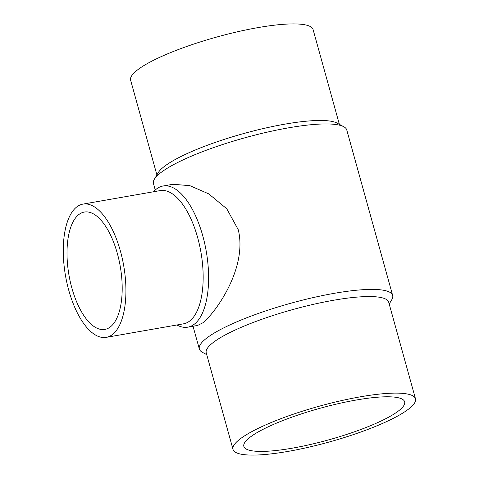 <?xml version="1.0" encoding="UTF-8"?>
<svg xmlns="http://www.w3.org/2000/svg" width="479" height="479" viewBox="0 0 479 479"><rect width="100%" height="100%" fill="white"/><g stroke="black" fill="none" stroke-linecap="round" stroke-linejoin="round"><path stroke-width="0.72" d="M155.256 190.031L153.466 183.577A100.297 19.681 -15.5 0 1 154.364 179.236L158.262 172.668A94.68 18.579 -15.5 0 1 164.74 166.141A94.68 18.579 -15.5 0 1 255.547 130.426A94.68 18.579 -15.5 0 1 337.036 123.085L343.754 126.713A100.297 19.681 -15.5 0 1 346.766 129.965L392.648 295.423A100.297 19.681 -15.5 0 1 391.75 299.764L389.211 304.051M156.902 174.949L130.629 80.203A94.68 18.579 -15.5 0 1 137.964 69.581A94.68 18.579 -15.5 0 1 237.895 31.686A94.68 18.579 -15.5 0 1 313.098 29.596L339.371 124.348M154.364 179.236A100.297 19.681 -15.5 0 1 161.231 172.326A100.297 19.681 -15.5 0 1 257.427 134.491A100.297 19.681 -15.5 0 1 343.754 126.713M206.742 354.652L202.36 352.287A100.297 19.681 -15.5 0 1 199.348 349.035A100.297 19.681 -15.5 0 1 207.12 337.785A100.297 19.681 -15.5 0 1 312.985 297.639A100.297 19.681 -15.5 0 1 392.648 295.423M163.058 186.008L172.907 184.283L189.84 185.654L208.76 193.875L226.765 208.772L238.249 229.728C247.499 266.839 216.981 311.194 202.952 322.762L197.611 325.445L187.762 327.169A71.652 31.285 -99.9 0 0 194.187 324.295A71.652 31.285 -99.9 0 0 204.689 243.482A71.652 31.285 -99.9 0 0 163.058 186.008A71.652 31.285 -99.9 0 0 156.633 188.882A71.652 31.285 -99.9 0 0 153.567 191.756M233.016 449.404L206.239 352.843A94.68 18.579 -15.5 0 1 213.574 342.222A94.68 18.579 -15.5 0 1 313.506 304.327A94.68 18.579 -15.5 0 1 388.709 302.237L415.485 398.797A94.68 18.579 -15.5 0 1 408.15 409.419A94.68 18.579 -15.5 0 1 308.219 447.314A94.68 18.579 -15.5 0 1 233.016 449.404A94.68 18.579 -15.5 0 1 240.35 438.782A94.68 18.579 -15.5 0 1 340.282 400.887A94.68 18.579 -15.5 0 1 415.485 398.797M106.26 337.348L183.499 323.828A67.629 29.53 -99.9 0 0 189.564 321.116A67.629 29.53 -99.9 0 0 199.474 244.847A67.629 29.53 -99.9 0 0 160.184 190.6L82.945 204.114A67.629 29.53 -99.9 0 0 76.88 206.832A67.629 29.53 -99.9 0 0 66.97 283.101A67.629 29.53 -99.9 0 0 106.26 337.348A67.629 29.53 -99.9 0 0 112.32 334.629A67.629 29.53 -99.9 0 0 122.235 258.361A67.629 29.53 -99.9 0 0 82.945 204.114M356.136 400.043A83.436 16.37 -15.5 0 1 404.653 401.803A83.436 16.37 -15.5 0 1 292.37 448.158A83.436 16.37 -15.5 0 1 243.847 446.398A83.436 16.37 -15.5 0 1 356.136 400.043M78.993 214.442A59.57 26.01 80.1 0 1 84.334 212.053A59.57 26.01 80.1 0 1 118.942 259.834A59.57 26.01 80.1 0 1 110.212 327.019A59.57 26.01 80.1 0 1 104.871 329.408A59.57 26.01 80.1 0 1 70.263 281.628A59.57 26.01 80.1 0 1 78.993 214.442M176.883 324.984A71.652 31.285 -99.9 0 0 187.762 327.169M193.031 326.247L199.348 349.035"/></g></svg>
